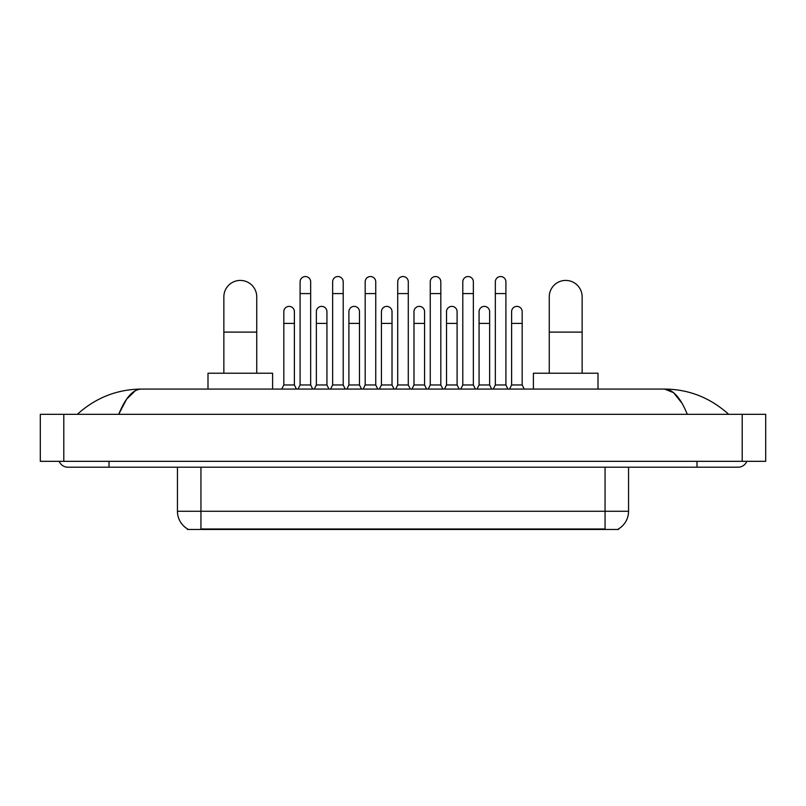 <?xml version="1.0" encoding="UTF-8"?>
<svg xmlns="http://www.w3.org/2000/svg" width="806" height="806" viewBox="0 0 806 806"><rect width="100%" height="100%" fill="white"/><g stroke="black" fill="none" stroke-linecap="round" stroke-linejoin="round"><path stroke-width="1.21" d="M618.565 528.887L618.565 529.461L187.435 529.461L187.435 528.887M187.607 528.988A20.553 20.553 0 0 1 177.451 511.256L200.946 511.256L200.946 528.988L605.054 528.988L605.054 511.256L628.549 511.256L628.549 467.198M177.451 511.256L177.451 467.198M618.393 528.988A20.553 20.553 0 0 0 628.549 511.256M223.856 373.218L223.856 296.86A16.442 16.442 0 0 1 240.299 280.417A16.442 16.442 0 0 1 256.741 296.86A16.442 16.442 0 0 0 240.299 280.417M256.741 373.218L256.741 296.86M272.599 389.076L272.599 373.218L207.998 373.218L207.998 389.076M549.259 373.218L549.259 296.86A16.442 16.442 0 0 1 565.701 280.417A16.442 16.442 0 0 1 582.144 296.86A16.442 16.442 0 0 0 565.701 280.417M582.144 373.218L582.144 296.86M598.002 389.076L598.002 373.218L533.401 373.218L533.401 389.076M298.039 389.076L300.094 384.966L310.663 384.966L312.718 389.076M310.663 384.966L310.663 281.828A5.289 5.289 0 0 0 305.383 276.539A5.289 5.289 0 0 1 305.716 276.549M300.094 384.966L300.094 293.575L310.663 293.575M300.094 293.575L300.094 281.828A5.289 5.289 0 0 1 305.383 276.539M330.581 389.076L332.636 384.966L343.205 384.966L345.26 389.076M343.205 384.966L343.205 281.828A5.289 5.289 0 0 0 337.916 276.539A5.289 5.289 0 0 1 338.248 276.549M332.636 384.966L332.636 293.575L343.205 293.575M332.636 293.575L332.636 281.828A5.289 5.289 0 0 1 337.916 276.539M363.113 389.076L365.178 384.966L375.747 384.966L377.802 389.076M375.747 384.966L375.747 281.828A5.289 5.289 0 0 0 370.458 276.539A5.289 5.289 0 0 1 370.79 276.549M365.178 384.966L365.178 293.575L375.747 293.575M365.178 293.575L365.178 281.828A5.289 5.289 0 0 1 370.458 276.539M395.655 389.076L397.711 384.966L408.289 384.966L410.345 389.076M408.289 384.966L408.289 281.828A5.289 5.289 0 0 0 403 276.539A5.289 5.289 0 0 1 403.332 276.549M397.711 384.966L397.711 293.575L408.289 293.575M397.711 293.575L397.711 281.828A5.289 5.289 0 0 1 403 276.539M428.198 389.076L430.253 384.966L440.822 384.966L442.887 389.076M440.822 384.966L440.822 281.828A5.289 5.289 0 0 0 435.542 276.539A5.289 5.289 0 0 1 435.875 276.549M430.253 384.966L430.253 293.575L440.822 293.575M430.253 293.575L430.253 281.828A5.289 5.289 0 0 1 435.542 276.539M460.74 389.076L462.795 384.966L473.364 384.966L475.419 389.076M473.364 384.966L473.364 281.828A5.289 5.289 0 0 0 468.085 276.539A5.289 5.289 0 0 1 468.417 276.549M462.795 384.966L462.795 293.575L473.364 293.575M462.795 293.575L462.795 281.828A5.289 5.289 0 0 1 468.085 276.539M493.282 389.076L495.337 384.966L505.906 384.966L507.961 389.076M505.906 384.966L505.906 281.828A5.289 5.289 0 0 0 500.617 276.539A5.289 5.289 0 0 1 500.949 276.549M495.337 384.966L495.337 293.575L505.906 293.575M495.337 293.575L495.337 281.828A5.289 5.289 0 0 1 500.617 276.539M281.768 389.076L283.823 384.966L294.392 384.966L296.447 389.076M294.392 384.966L294.392 311.66A5.289 5.289 0 0 0 289.445 306.391A5.289 5.289 0 0 1 294.392 311.66M283.823 384.966L283.823 323.408L294.392 323.408M283.823 323.408L283.823 311.66A5.289 5.289 0 0 1 289.445 306.391M314.31 389.076L316.365 384.966L326.934 384.966L328.989 389.076M326.934 384.966L326.934 311.66A5.289 5.289 0 0 0 321.977 306.391A5.289 5.289 0 0 1 326.934 311.66M316.365 384.966L316.365 323.408L326.934 323.408M316.365 323.408L316.365 311.66A5.289 5.289 0 0 1 321.977 306.391M346.852 389.076L348.907 384.966L359.476 384.966L361.531 389.076M359.476 384.966L359.476 311.66A5.289 5.289 0 0 0 354.519 306.391A5.289 5.289 0 0 1 359.476 311.66M348.907 384.966L348.907 323.408L359.476 323.408M348.907 323.408L348.907 311.66A5.289 5.289 0 0 1 354.519 306.391M379.384 389.076L381.44 384.966L392.018 384.966L394.074 389.076M392.018 384.966L392.018 311.66A5.289 5.289 0 0 0 387.061 306.391A5.289 5.289 0 0 1 392.018 311.66M381.44 384.966L381.44 323.408L392.018 323.408M381.44 323.408L381.44 311.66A5.289 5.289 0 0 1 387.061 306.391M411.926 389.076L413.982 384.966L424.56 384.966L426.616 389.076M424.56 384.966L424.56 311.66A5.289 5.289 0 0 0 419.604 306.391A5.289 5.289 0 0 1 424.56 311.66M413.982 384.966L413.982 323.408L424.56 323.408M413.982 323.408L413.982 311.66A5.289 5.289 0 0 1 419.604 306.391M444.469 389.076L446.524 384.966L457.093 384.966L459.148 389.076M457.093 384.966L457.093 311.66A5.289 5.289 0 0 0 452.146 306.391A5.289 5.289 0 0 1 457.093 311.66M446.524 384.966L446.524 323.408L457.093 323.408M446.524 323.408L446.524 311.66A5.289 5.289 0 0 1 452.146 306.391M477.011 389.076L479.066 384.966L489.635 384.966L491.69 389.076M489.635 384.966L489.635 311.66A5.289 5.289 0 0 0 484.678 306.391A5.289 5.289 0 0 1 489.635 311.66M479.066 384.966L479.066 323.408L489.635 323.408M479.066 323.408L479.066 311.66A5.289 5.289 0 0 1 484.678 306.391M509.553 389.076L511.609 384.966L522.177 384.966L524.232 389.076M522.177 384.966L522.177 311.66A5.289 5.289 0 0 0 517.22 306.391A5.289 5.289 0 0 1 522.177 311.66M511.609 384.966L511.609 323.408L522.177 323.408M511.609 323.408L511.609 311.66A5.289 5.289 0 0 1 517.22 306.391M109.022 461.324L109.022 467.198L738.095 467.198A9.4 9.4 0 0 0 746.809 461.324A9.4 9.4 0 0 1 738.095 467.198A9.4 9.4 0 0 0 746.809 461.324A9.4 9.4 0 0 1 738.095 467.198M59.191 461.324A9.4 9.4 0 0 0 67.906 467.198A9.4 9.4 0 0 1 59.191 461.324A9.4 9.4 0 0 0 67.906 467.198L109.022 467.198M687.296 414.334C680.556 397.751 672.99 389.328 664.587 389.076L141.413 389.076C133.01 389.328 125.444 397.751 118.704 414.334L126.613 399.151L135.307 390.729M63.795 414.334L765.7 414.334L765.7 461.324L40.3 461.324L40.3 414.334L63.795 414.334L63.795 461.324M765.7 414.334L765.7 461.324M726.7 412.521L728.695 414.334C710.207 397.69 688.838 389.268 664.587 389.076L673.534 392.663L681.916 403.121M79.3 412.521L77.305 414.334C95.702 397.721 117.072 389.308 141.413 389.076M602.707 529.461L602.707 528.887M203.293 529.461L203.293 528.887M200.946 467.198L200.946 511.256L605.054 511.256L605.054 467.198M223.856 332.102L256.741 332.102M549.259 332.102L582.144 332.102M696.978 461.324L696.978 467.198M742.205 414.334L742.205 461.324"/></g></svg>

